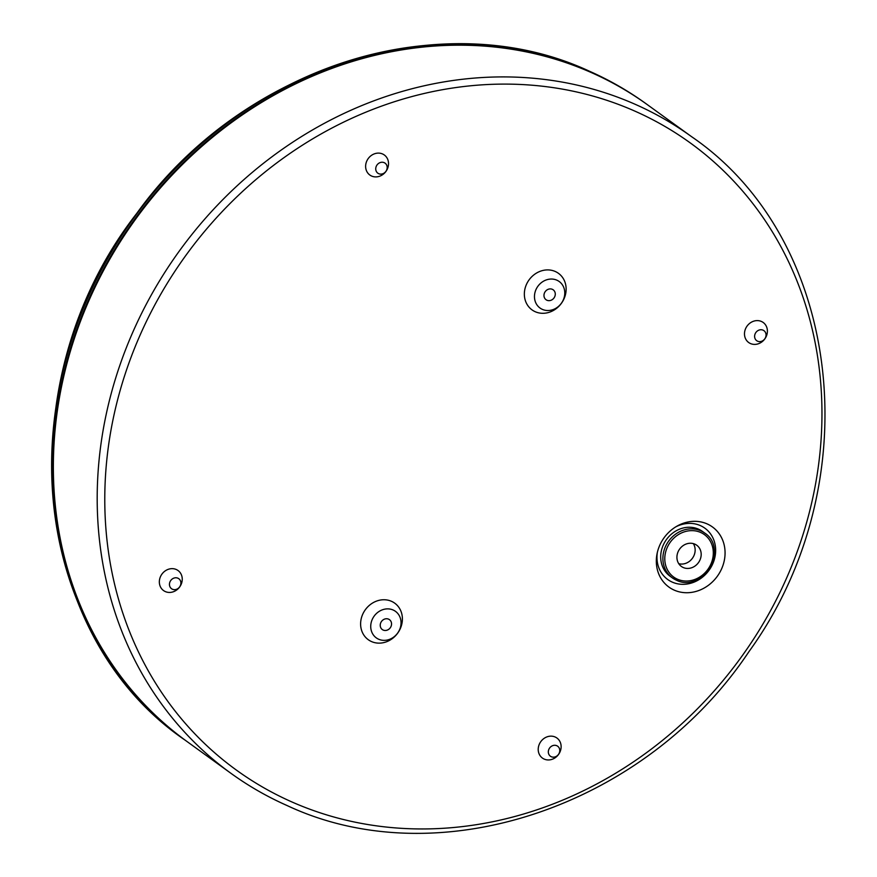 <?xml version="1.0" encoding="UTF-8"?>
<svg xmlns="http://www.w3.org/2000/svg" width="877" height="877" viewBox="0 0 877 877"><rect width="100%" height="100%" fill="white"/><g stroke="black" fill="none" stroke-linecap="round" stroke-linejoin="round"><path stroke-width="1.32" d="M647.445 104.736A392.907 347.873 125.9 0 0 647.171 104.538A392.907 347.873 125.9 0 0 590.846 72.199A392.907 347.873 125.9 0 0 114.744 249.408A392.907 347.873 125.9 0 0 186.417 741.087A392.907 347.873 125.9 0 0 186.691 741.284M591.394 72.594A392.907 347.873 125.9 0 0 115.293 249.802A392.907 347.873 125.9 0 0 186.965 741.493L230.804 773.218A392.907 347.873 -54.1 0 1 159.121 281.528A392.907 347.873 -54.1 0 1 635.222 104.319A392.907 347.873 -54.1 0 1 691.547 136.659L647.719 104.933A392.907 347.873 125.9 0 0 591.394 72.594M674.26 590.144A37.108 32.855 125.9 0 0 720.883 570.379A37.108 32.855 125.9 0 0 707.136 523.909A37.108 32.855 125.9 0 0 677.055 526.101A37.108 32.855 125.9 0 0 657.059 553.727A37.108 32.855 125.9 0 0 674.26 590.144M657.366 552.335A31.682 28.053 125.9 0 0 672.275 582.12A31.682 28.053 125.9 0 0 712.08 565.248A31.682 28.053 125.9 0 0 700.339 525.586A31.682 28.053 125.9 0 0 675.827 526.836M393.137 610.008A16.367 14.492 125.9 0 0 372.572 618.734A16.367 14.492 125.9 0 0 378.634 639.223A16.367 14.492 125.9 0 0 399.199 630.508A16.367 14.492 125.9 0 0 393.137 610.008M391.493 601.315A22.561 19.974 125.9 0 0 363.155 613.33A22.561 19.974 125.9 0 0 371.508 641.569A22.561 19.974 125.9 0 0 399.857 629.554A22.561 19.974 125.9 0 0 391.493 601.315M763.067 330.169A6.183 5.47 125.9 0 0 755.305 333.457A6.183 5.47 125.9 0 0 757.596 341.197A6.183 5.47 125.9 0 0 765.358 337.897A6.183 5.47 125.9 0 0 763.067 330.169M761.422 321.464A12.366 10.952 125.9 0 0 745.878 328.053A12.366 10.952 125.9 0 0 750.471 343.543A12.366 10.952 125.9 0 0 766.005 336.954A12.366 10.952 125.9 0 0 761.422 321.464M177.921 578.206A6.183 5.47 125.9 0 0 170.149 581.495A6.183 5.47 125.9 0 0 172.44 589.234A6.183 5.47 125.9 0 0 180.202 585.946A6.183 5.47 125.9 0 0 177.921 578.206M176.277 569.513A12.366 10.952 125.9 0 0 160.732 576.101A12.366 10.952 125.9 0 0 165.315 591.58A12.366 10.952 125.9 0 0 180.859 584.992A12.366 10.952 125.9 0 0 176.277 569.513M384.192 162.662A6.183 5.47 125.9 0 0 376.43 165.95A6.183 5.47 125.9 0 0 378.721 173.69A6.183 5.47 125.9 0 0 386.483 170.401A6.183 5.47 125.9 0 0 384.192 162.662M382.547 153.968A12.366 10.952 125.9 0 0 367.014 160.557A12.366 10.952 125.9 0 0 371.596 176.036A12.366 10.952 125.9 0 0 387.141 169.447A12.366 10.952 125.9 0 0 382.547 153.968M556.785 745.713A6.183 5.47 125.9 0 0 549.024 749.002A6.183 5.47 125.9 0 0 551.315 756.741A6.183 5.47 125.9 0 0 559.077 753.442A6.183 5.47 125.9 0 0 556.785 745.713M555.152 737.009A12.366 10.952 125.9 0 0 539.607 743.597A12.366 10.952 125.9 0 0 544.189 759.087A12.366 10.952 125.9 0 0 559.734 752.499A12.366 10.952 125.9 0 0 555.152 737.009M556.873 280.18A16.367 14.492 125.9 0 0 536.307 288.895A16.367 14.492 125.9 0 0 542.37 309.384A16.367 14.492 125.9 0 0 562.935 300.668A16.367 14.492 125.9 0 0 556.873 280.18M555.229 271.475A22.561 19.974 125.9 0 0 526.891 283.49A22.561 19.974 125.9 0 0 535.244 311.73A22.561 19.974 125.9 0 0 563.593 299.715A22.561 19.974 125.9 0 0 555.229 271.475M698.563 529.182A27.647 24.479 125.9 0 0 665.051 541.657A27.647 24.479 125.9 0 0 670.105 576.255L672.286 577.833A27.647 24.479 -54.1 0 1 667.244 543.236A27.647 24.479 -54.1 0 1 700.745 530.771A27.647 24.479 -54.1 0 1 704.713 533.041L702.521 531.462A27.647 24.479 125.9 0 0 698.563 529.182M383.183 630.07A6.117 5.415 125.9 0 0 390.583 627.318A6.117 5.415 125.9 0 0 389.476 619.666A6.117 5.415 125.9 0 0 388.599 619.162A6.117 5.415 125.9 0 0 381.188 621.925A6.117 5.415 125.9 0 0 382.306 629.565A6.117 5.415 125.9 0 0 383.183 630.07M546.908 300.23A6.117 5.415 125.9 0 0 554.319 297.478A6.117 5.415 125.9 0 0 553.201 289.827A6.117 5.415 125.9 0 0 552.324 289.322A6.117 5.415 125.9 0 0 544.924 292.085A6.117 5.415 125.9 0 0 546.042 299.726A6.117 5.415 125.9 0 0 546.908 300.23M683.249 567.529A13.1 11.598 125.9 0 0 699.122 561.62A13.1 11.598 125.9 0 0 696.733 545.231A13.1 11.598 125.9 0 0 694.847 544.146A13.1 11.598 125.9 0 0 678.984 550.054A13.1 11.598 125.9 0 0 681.374 566.443A13.1 11.598 125.9 0 0 683.249 567.529M678.765 563.703A13.1 11.598 125.9 0 0 692.413 558.276A13.1 11.598 125.9 0 0 693.312 543.608M589.651 71.333A392.907 347.873 125.9 0 0 113.55 248.542A392.907 347.873 125.9 0 0 185.233 740.232C29.643 634.455 6.501 380.366 136.823 213.297C242.688 65.852 443.028 2.872 589.541 71.267C609.537 80.114 628.349 90.923 645.976 103.672A392.907 347.873 125.9 0 0 589.651 71.333M634.838 111.105A387.086 342.721 125.9 0 0 148.432 317.288A387.086 342.721 125.9 0 0 291.898 801.951A387.086 342.721 125.9 0 0 778.305 595.768A387.086 342.721 125.9 0 0 634.838 111.105M287.13 805.557A392.907 347.873 -54.1 0 1 230.804 773.218C248.476 786 267.321 796.82 287.36 805.678C438.314 876.397 645.527 806.928 749.013 651.545C870.072 484.532 843.17 240.145 691.547 136.659M676.255 580.114A27.647 24.479 -54.1 0 1 672.286 577.833L676.31 580.146C702.126 593.422 729.16 548.662 704.713 533.041M700.657 532.46A26.189 23.197 125.9 0 0 667.737 546.415A26.189 23.197 125.9 0 0 677.45 579.215A26.189 23.197 125.9 0 0 710.359 565.259A26.189 23.197 125.9 0 0 700.657 532.46M185.233 740.232L186.417 741.087M645.976 103.672L647.171 104.538"/></g></svg>
